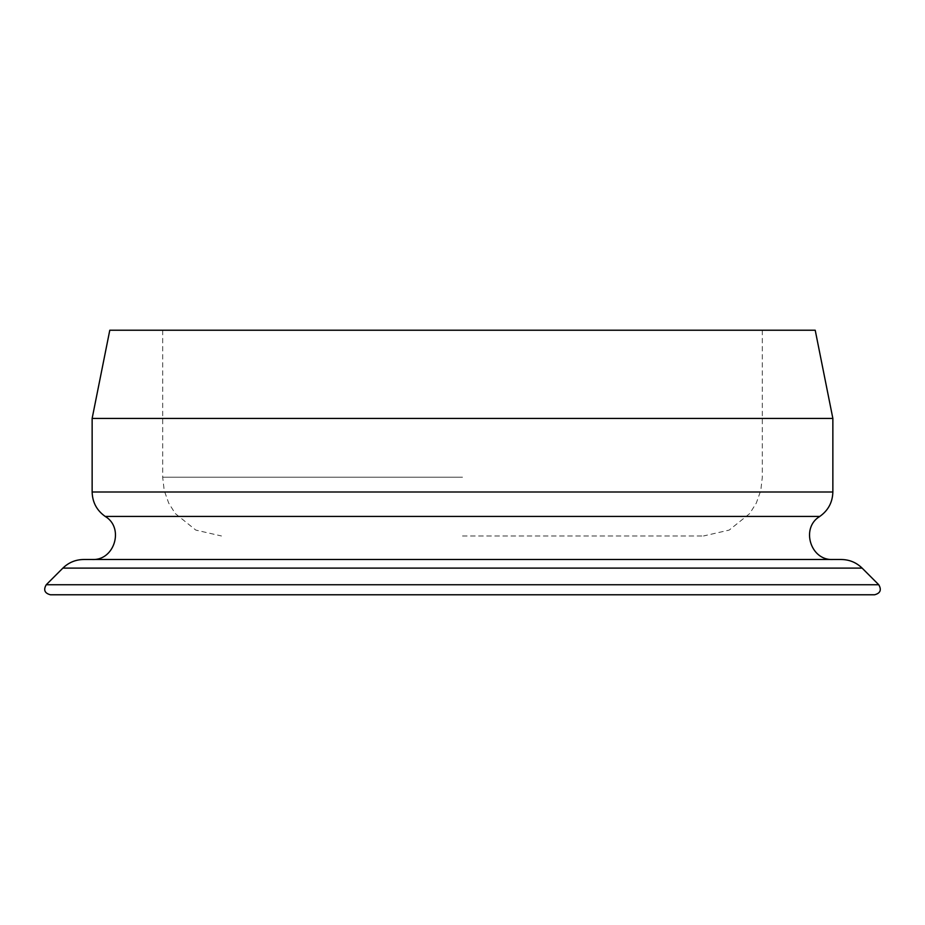 <?xml version="1.0" encoding="UTF-8"?>
<svg xmlns="http://www.w3.org/2000/svg" width="925" height="925" viewBox="0 0 925 925"><rect width="100%" height="100%" fill="white"/><g stroke="black" fill="none" stroke-linecap="round" stroke-linejoin="round"><path stroke-width="0.69" stroke-dasharray="4.62 3.47" d="M462.5 535.98L703.52 535.98L462.5 535.98M109.786 330.225L815.214 330.225M92.142 418.412L832.858 418.412M92.142 559.498L841.334 559.498M83.666 559.498L462.5 559.498M50.413 594.775L874.587 594.775M462.5 477.196L162.684 477.196L462.5 477.196M92.142 491.996L832.858 491.996M105.207 516.428L819.793 516.428M62.877 568.112L862.123 568.112M46.25 584.739L878.75 584.739M762.316 330.225L762.316 477.196L760.789 490.47L756.315 503.061L749.689 513.595L729.178 530.094L703.52 535.98M162.684 330.225L162.684 477.196L164.211 490.47L168.685 503.061L175.311 513.595L195.823 530.094L221.48 535.98"/><path stroke-width="1.39" d="M832.858 418.412L815.214 330.225L109.786 330.225L92.142 418.412L92.142 491.996L832.858 491.996L832.858 418.412L92.142 418.412M462.5 559.498L92.142 559.498C114.527 560.781 124.528 527.793 105.207 516.428C96.79 510.461 92.431 502.31 92.142 491.996M62.877 568.112L862.123 568.112C856.33 562.481 849.404 559.613 841.334 559.498L83.666 559.498C75.596 559.613 68.67 562.481 62.877 568.112L46.25 584.739C43.244 589.896 44.631 593.249 50.413 594.775L874.587 594.775C880.369 593.249 881.756 589.896 878.75 584.739L46.25 584.739M832.858 491.996C832.569 502.31 828.21 510.461 819.793 516.428L105.207 516.428M819.793 516.428C800.472 527.793 810.473 560.781 832.858 559.498M862.123 568.112L878.75 584.739"/></g></svg>
